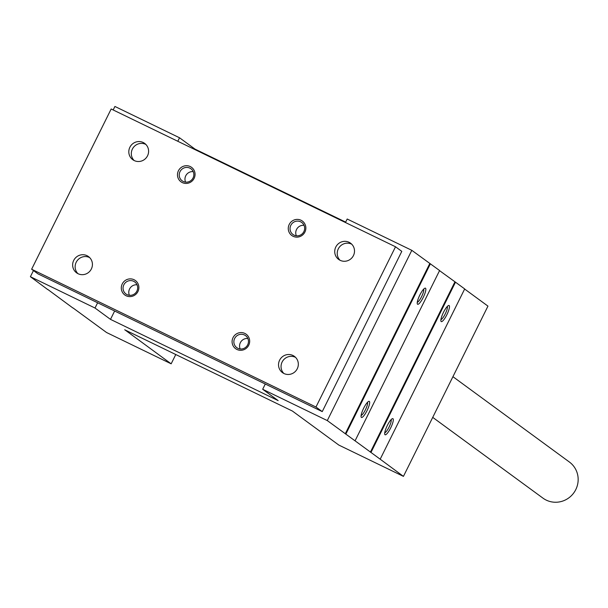<?xml version="1.0" encoding="UTF-8"?>
<svg xmlns="http://www.w3.org/2000/svg" width="608" height="608" viewBox="0 0 608 608"><rect width="100%" height="100%" fill="white"/><g stroke="black" fill="none" stroke-linecap="round" stroke-linejoin="round"><path stroke-width="0.91" d="M124.746 329.749L171.16 363.82L106.544 332.508L72.96 307.899M72.907 308.005L47.857 289.507M446.842 314.777A8.953 2.044 115.9 0 0 448.537 305.512A8.953 2.044 115.9 0 0 443.331 312.656A8.953 2.044 115.9 0 0 440.944 321.176A8.953 2.044 115.9 0 0 446.842 314.777M390.663 427.948A8.953 2.044 115.9 0 0 392.358 418.684A8.953 2.044 115.9 0 0 387.152 425.836A8.953 2.044 115.9 0 0 384.765 434.348A8.953 2.044 115.9 0 0 390.663 427.948M370.971 452.443L380.182 459.192L464.694 288.929L455.491 282.188L370.971 452.443L327.294 420.584L262.679 389.272L278.16 400.619L110.496 319.367L95.015 308.028L30.4 276.716L47.804 289.613M113.179 109.957L114.92 106.461L179.535 137.773L177.794 141.269M33.455 270.568L30.4 276.716M97.622 302.769L95.015 308.028M179.535 137.773L195.008 149.112L194.811 149.515M114.638 311.015L110.496 319.367M195.008 149.112L345.656 222.11M355.072 440.8L439.592 270.537L411.806 250.329L347.198 219.017L345.458 222.52M265.286 384.013L262.679 389.272M411.806 250.329L327.294 420.584M367.027 410.628A8.953 2.044 115.9 0 0 368.722 401.364A8.953 2.044 115.9 0 0 363.516 408.515A8.953 2.044 115.9 0 0 361.129 417.027A8.953 2.044 115.9 0 0 367.027 410.628M423.206 297.456A8.953 2.044 115.9 0 0 424.901 288.192A8.953 2.044 115.9 0 0 419.695 295.336A8.953 2.044 115.9 0 0 417.308 303.856A8.953 2.044 115.9 0 0 423.206 297.456M430.388 263.796L345.868 434.051M464.641 289.036L487.958 306.12L403.438 476.376L338.823 445.071L292.387 411.038L124.724 329.794M175.773 354.532L171.16 363.82M455.491 282.188L439.538 270.644M403.438 476.376L380.182 459.192M417.286 302.305A7.44 1.695 115.9 0 0 421.595 296.605A7.44 1.695 115.9 0 0 423.67 289.127M361.106 415.477A7.44 1.695 115.9 0 0 365.416 409.777A7.44 1.695 115.9 0 0 367.49 402.298M440.922 319.626A7.44 1.695 115.9 0 0 445.238 313.926A7.44 1.695 115.9 0 0 447.306 306.447M384.742 432.797A7.44 1.695 115.9 0 0 389.059 427.097A7.44 1.695 115.9 0 0 391.126 419.619M429.803 263.507L345.283 433.77M454.906 281.899L370.386 452.162M395.519 246.772L111.173 108.992L31.631 269.23L315.97 407.018L395.519 246.772L401.797 251.37L322.248 411.616L315.97 407.018M322.248 411.616L37.909 273.828L31.631 269.23M129.884 147.25A10.07 9.796 126.2 0 1 144.666 143.404A10.07 9.796 126.2 0 1 146.612 157.32A10.07 9.796 126.2 0 1 129.884 147.25M73.705 260.429A10.07 9.796 126.2 0 1 88.487 256.576A10.07 9.796 126.2 0 1 90.432 270.492A10.07 9.796 126.2 0 1 73.705 260.429M279.612 360.202A10.07 9.796 126.2 0 1 294.386 356.356A10.07 9.796 126.2 0 1 296.339 370.272A10.07 9.796 126.2 0 1 279.612 360.202M335.791 247.03A10.07 9.796 126.2 0 1 350.565 243.185A10.07 9.796 126.2 0 1 352.518 257.093A10.07 9.796 126.2 0 1 335.791 247.03M178.425 170.772A8.953 8.71 126.2 0 1 193.633 169.533A8.953 8.71 126.2 0 1 186.74 183.411A8.953 8.71 126.2 0 1 178.425 170.772M122.246 283.944A8.953 8.71 126.2 0 1 137.454 282.705A8.953 8.71 126.2 0 1 130.56 296.582A8.953 8.71 126.2 0 1 122.246 283.944M233.039 337.63A8.953 8.71 126.2 0 1 248.246 336.399A8.953 8.71 126.2 0 1 241.361 350.276A8.953 8.71 126.2 0 1 233.039 337.63M289.218 224.458A8.953 8.71 126.2 0 1 304.426 223.227A8.953 8.71 126.2 0 1 297.54 237.105A8.953 8.71 126.2 0 1 289.218 224.458M290.829 225.31A7.44 7.235 126.2 0 1 301.743 222.467A7.44 7.235 126.2 0 1 303.179 232.75A7.44 7.235 126.2 0 1 290.829 225.31M296.362 235.798A7.44 7.235 126.2 0 1 304.03 225.325M234.65 338.481A7.44 7.235 126.2 0 1 245.564 335.639A7.44 7.235 126.2 0 1 247 345.922A7.44 7.235 126.2 0 1 234.65 338.481M240.183 348.969A7.44 7.235 126.2 0 1 247.851 338.504M123.85 284.795A7.44 7.235 126.2 0 1 134.763 281.952A7.44 7.235 126.2 0 1 136.207 292.228A7.44 7.235 126.2 0 1 123.85 284.795M129.39 295.275A7.44 7.235 126.2 0 1 137.058 284.81M180.029 171.623A7.44 7.235 126.2 0 1 190.942 168.781A7.44 7.235 126.2 0 1 192.386 179.056A7.44 7.235 126.2 0 1 180.029 171.623M185.569 182.104A7.44 7.235 126.2 0 1 193.238 171.638M339.994 260.247A10.07 9.796 126.2 0 1 351.743 244.203M283.814 373.418A10.07 9.796 126.2 0 1 295.564 357.375M77.908 273.646A10.07 9.796 126.2 0 1 89.665 257.602M134.087 160.474A10.07 9.796 126.2 0 1 145.844 144.43M432.729 417.377L542.952 498.134A22.382 21.774 -53.8 0 0 575.791 489.584A22.382 21.774 -53.8 0 0 569.407 462.034L452.93 376.686"/></g></svg>
